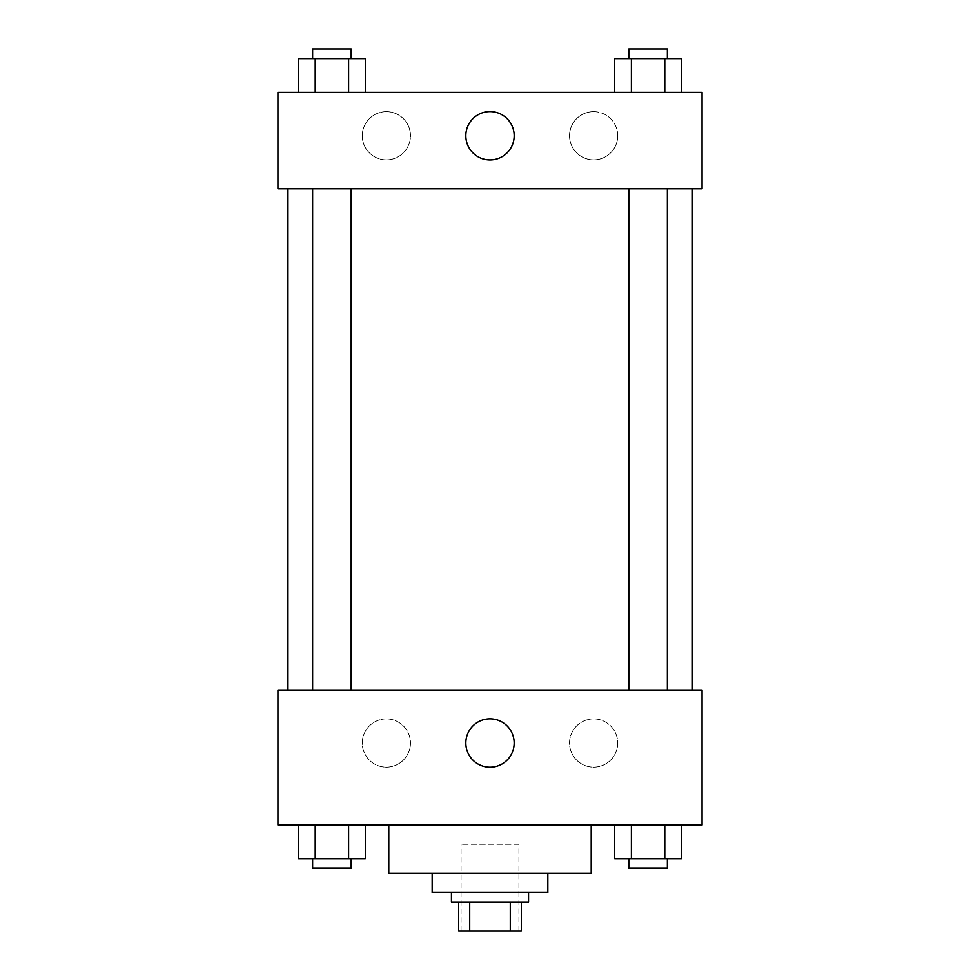 <?xml version="1.0" encoding="UTF-8"?>
<svg xmlns="http://www.w3.org/2000/svg" width="980" height="980" viewBox="0 0 980 980"><rect width="100%" height="100%" fill="white"/><g stroke="black" fill="none" stroke-linecap="round" stroke-linejoin="round"><path stroke-width="0.73" stroke-dasharray="4.9 3.68" d="M518.922 844.245L461.078 844.245L518.922 844.245L518.922 931L461.078 931L518.922 931M469.714 931L458.677 931L458.677 902.078L469.714 902.078L469.714 931L521.323 931M510.286 902.078L469.714 902.078L510.286 902.078L510.286 931M469.714 902.078L458.677 902.078M451.437 902.078L528.563 902.078M432.168 892.437L547.832 892.437M388.791 873.168L591.21 873.168M490 824.964L388.791 824.964L490 824.964M277.94 824.964L702.06 824.964L702.06 690.018L277.94 690.018L277.94 824.964M614.693 824.964L614.693 858.701L631.389 858.701L614.693 858.701L631.389 858.701L631.389 824.964L664.783 824.964L614.693 824.964L681.48 824.964L614.693 824.964L631.389 824.964L631.389 858.701L681.48 858.701L664.783 858.701L681.48 858.701L681.48 824.964L664.783 824.964L664.783 858.701L631.389 858.701L664.783 858.701L664.783 824.964L681.48 824.964L631.389 824.964L681.48 824.964M365.307 824.964L298.52 824.964L348.611 824.964L348.611 858.701L365.307 858.701L348.611 858.701L365.307 858.701L365.307 824.964L298.52 824.964L315.217 824.964L315.217 858.701L348.611 858.701L315.217 858.701L348.611 858.701L348.611 824.964L348.611 858.701M277.94 728.569L277.94 745.437L277.94 728.569M490 767.205A24.181 24.181 0 0 0 510.935 730.945A24.181 24.181 0 0 0 469.065 730.945A24.181 24.181 0 0 0 490 767.205M702.06 728.569L702.06 745.437L702.06 728.569M386.377 718.94A24.096 24.096 0 0 0 365.503 755.078A24.096 24.096 0 0 0 407.251 755.078A24.096 24.096 0 0 0 386.377 718.94A24.096 24.096 0 0 1 407.251 755.078A24.096 24.096 0 0 1 365.503 755.078A24.096 24.096 0 0 1 386.377 718.94M593.623 718.94A24.096 24.096 0 0 0 572.749 755.078A24.096 24.096 0 0 0 614.497 755.078A24.096 24.096 0 0 0 593.623 718.94A24.096 24.096 0 0 1 614.497 755.078A24.096 24.096 0 0 1 572.749 755.078A24.096 24.096 0 0 1 593.623 718.94M628.805 690.018L667.368 690.018L628.805 690.018L667.368 690.018L628.805 690.018L628.805 188.773L667.368 188.773L628.805 188.773M351.195 690.018L312.632 690.018L351.195 690.018L312.632 690.018L351.195 690.018L351.195 188.773L312.632 188.773L351.195 188.773M692.431 690.018L287.569 690.018L692.431 690.018M692.431 188.773L287.569 188.773L692.431 188.773M667.368 188.773L667.368 690.018M702.06 188.773L277.94 188.773L277.94 92.377L702.06 92.377L702.06 188.773M362.282 135.755A24.096 24.096 0 0 0 386.377 159.85A24.096 24.096 0 0 0 410.473 135.755A24.096 24.096 0 0 0 386.377 111.659A24.096 24.096 0 0 0 362.282 135.755M617.719 135.755A24.096 24.096 0 0 0 593.623 111.659A24.096 24.096 0 0 0 569.527 135.755A24.096 24.096 0 0 0 593.623 159.85A24.096 24.096 0 0 0 617.719 135.755M614.693 92.377L681.48 92.377L614.693 92.377L681.48 92.377L614.693 92.377L681.48 92.377L614.693 92.377L614.693 58.641L681.48 58.641L664.783 58.641L664.783 92.377L664.783 58.641L631.389 58.641L631.389 92.377L631.389 58.641L614.693 58.641L681.48 58.641L681.48 92.377M298.52 92.377L365.307 92.377L298.52 92.377L365.307 92.377L298.52 92.377L298.52 58.641L365.307 58.641L348.611 58.641L348.611 92.377L348.611 58.641L315.217 58.641L315.217 92.377L315.217 58.641L298.52 58.641L365.307 58.641L365.307 92.377M386.377 111.659A24.096 24.096 0 0 1 407.251 147.809A24.096 24.096 0 0 1 365.503 147.809A24.096 24.096 0 0 1 386.377 111.659M593.623 111.659A24.096 24.096 0 0 1 614.497 147.809A24.096 24.096 0 0 1 572.749 147.809A24.096 24.096 0 0 1 593.623 111.659M277.94 167.078L277.94 133.341L277.94 167.078M702.06 133.341L702.06 167.078L702.06 133.341M514.182 135.755A24.181 24.181 0 0 0 477.909 114.819A24.181 24.181 0 0 0 477.909 156.69A24.181 24.181 0 0 0 514.182 135.755M667.368 58.641L628.805 58.641L667.368 58.641L628.805 58.641L667.368 58.641L667.368 49L628.805 49L667.368 49L628.805 49L628.805 58.641M351.195 58.641L312.632 58.641L351.195 58.641L312.632 58.641L351.195 58.641L351.195 49L312.632 49L351.195 49L312.632 49L312.632 58.641M664.783 58.641L664.783 92.377M631.389 58.641L631.389 92.377M348.611 58.641L348.611 92.377M315.217 58.641L315.217 92.377M667.368 858.701L628.805 858.701L667.368 858.701L628.805 858.701L667.368 858.701L667.368 868.341L628.805 868.341L667.368 868.341L628.805 868.341L628.805 858.701M298.52 824.964L315.217 824.964L298.52 824.964L298.52 858.701L315.217 858.701L298.52 858.701L315.217 858.701L315.217 824.964L348.611 824.964L298.52 824.964L348.611 824.964M351.195 858.701L312.632 858.701L351.195 858.701L312.632 858.701L351.195 858.701L351.195 868.341L312.632 868.341L351.195 868.341L312.632 868.341L312.632 858.701M664.783 824.964L664.783 858.701M631.389 824.964L631.389 858.701M315.217 824.964L315.217 858.701M461.078 931L461.078 844.245M312.632 188.773L312.632 690.018"/><path stroke-width="1.47" d="M510.286 902.078L510.286 931L458.677 931L458.677 902.078M510.286 931L521.323 931L521.323 902.078L521.323 931M528.563 892.437L528.563 902.078L451.437 902.078L451.437 892.437M469.714 902.078L469.714 931M547.832 873.168L547.832 892.437L432.168 892.437L432.168 873.168M591.21 824.964L591.21 873.168L388.791 873.168L388.791 824.964M702.06 824.964L277.94 824.964L277.94 690.018L702.06 690.018L702.06 824.964M490 767.205A24.181 24.181 0 0 1 469.065 730.945A24.181 24.181 0 0 1 510.935 730.945A24.181 24.181 0 0 1 490 767.205M692.431 188.773L692.431 690.018M628.805 690.018L628.805 188.773M351.195 188.773L351.195 690.018M702.06 188.773L277.94 188.773L277.94 92.377L702.06 92.377L702.06 188.773M514.182 135.755A24.181 24.181 0 0 1 477.909 156.69A24.181 24.181 0 0 1 477.909 114.819A24.181 24.181 0 0 1 514.182 135.755M681.48 92.377L681.48 58.641L614.693 58.641L614.693 92.377M664.783 58.641L664.783 92.377M631.389 58.641L631.389 92.377M628.805 58.641L628.805 49L667.368 49L667.368 58.641M365.307 92.377L365.307 58.641L298.52 58.641L298.52 92.377M348.611 58.641L348.611 92.377M315.217 58.641L315.217 92.377M312.632 58.641L312.632 49L351.195 49L351.195 58.641M681.48 824.964L681.48 858.701L614.693 858.701L614.693 824.964M664.783 824.964L664.783 858.701M631.389 824.964L631.389 858.701M667.368 858.701L667.368 868.341L628.805 868.341L628.805 858.701M365.307 824.964L365.307 858.701L298.52 858.701L298.52 824.964M348.611 824.964L348.611 858.701M315.217 824.964L315.217 858.701M351.195 858.701L351.195 868.341L312.632 868.341L312.632 858.701M287.569 188.773L287.569 690.018M667.368 690.018L667.368 188.773M312.632 188.773L312.632 690.018"/></g></svg>
